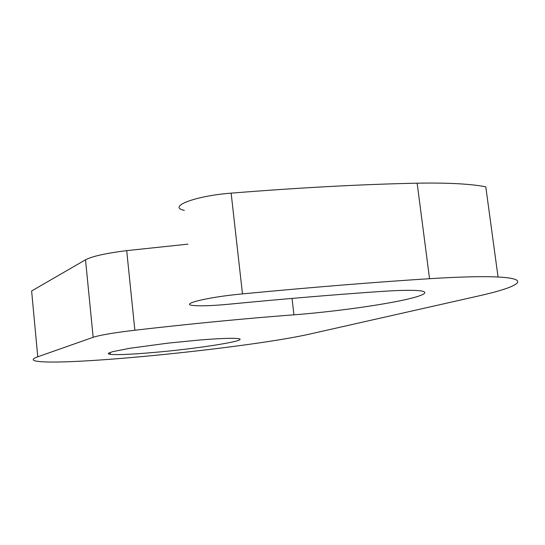 <?xml version="1.0" encoding="UTF-8"?>
<svg xmlns="http://www.w3.org/2000/svg" width="545" height="545" viewBox="0 0 545 545"><rect width="100%" height="100%" fill="white"/><g stroke="black" fill="none" stroke-linecap="round" stroke-linejoin="round"><path stroke-width="0.82" d="M310.841 333.819L478.346 296.01C518.166 287.126 533.01 278.781 498.055 277.017C482.822 276.24 459.987 276.805 429.549 278.699C373.822 282.249 311.468 287.317 242.484 293.891C206.16 297.25 177.418 304.628 194.606 305.609C202.229 306.127 213.749 305.656 229.186 304.192C284.742 298.817 335.618 294.559 381.82 291.411C397.584 290.356 409.275 290.063 416.891 290.512C433.868 291.595 422.389 296.575 394.648 301.862C366.833 307.169 326.094 312.38 293.939 314.819C244.473 318.573 191.445 323.703 134.853 330.222C113.878 332.729 99.98 335.093 93.154 337.3L37.762 356.805C31.739 359.005 31.678 360.511 37.578 361.328C71.027 365.981 252.839 347.26 310.841 333.819M498.055 277.017L485.779 186.799C470.369 183.849 447.493 182.643 417.15 183.188C361.607 184.333 299.607 187.65 231.141 193.148C195.09 195.839 167.002 206.807 184.312 210.356M187.964 244.153L126.699 250.625C105.894 253.255 92.166 256.307 85.517 259.781L93.154 337.3M37.762 356.805L31.624 290.996L85.517 259.781M199.184 340.053L168.003 343.132L129.887 348.269L112.468 351.702L108.298 353.364L108.55 353.943L110.308 354.352C117.011 354.993 130.902 354.413 151.98 352.622C197.917 348.8 253.187 339.971 237.361 338.527C231.366 337.975 218.64 338.479 199.184 340.053M417.15 183.188L429.549 278.699M231.141 193.148L242.484 293.891M292.018 298.408L293.939 314.819M126.699 250.625L134.853 330.222M110.117 352.417L110.308 354.352"/></g></svg>
